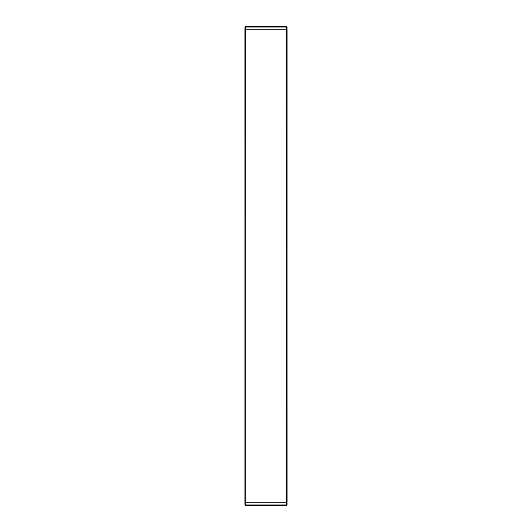 <?xml version="1.0" encoding="UTF-8"?>
<svg xmlns="http://www.w3.org/2000/svg" width="532" height="532" viewBox="0 0 532 532"><rect width="100%" height="100%" fill="white"/><g stroke="black" fill="none" stroke-linecap="round" stroke-linejoin="round"><path stroke-width="0.8" d="M286.542 26.6L245.458 26.6A0.479 0.479 0 0 0 244.979 27.072L287.021 27.072A0.479 0.479 0 0 0 286.542 26.6A0.479 0.479 0 0 1 287.021 27.072L287.067 502.208L244.933 502.208L244.979 504.928A0.479 0.479 0 0 0 245.458 505.4L286.542 505.4A0.479 0.479 0 0 0 287.021 504.928L244.979 504.928A0.479 0.479 0 0 0 245.458 505.4M244.933 29.792L244.933 502.208L244.979 27.072L244.933 29.792L286.269 29.792L286.223 26.6M286.223 505.4L286.269 29.792L287.067 29.792L287.021 504.928A0.479 0.479 0 0 1 286.542 505.4A0.479 0.479 0 0 0 287.021 504.928M245.777 26.6L245.777 505.4M244.979 27.072A0.479 0.479 0 0 1 245.458 26.6A0.479 0.479 0 0 0 244.979 27.072"/></g></svg>
